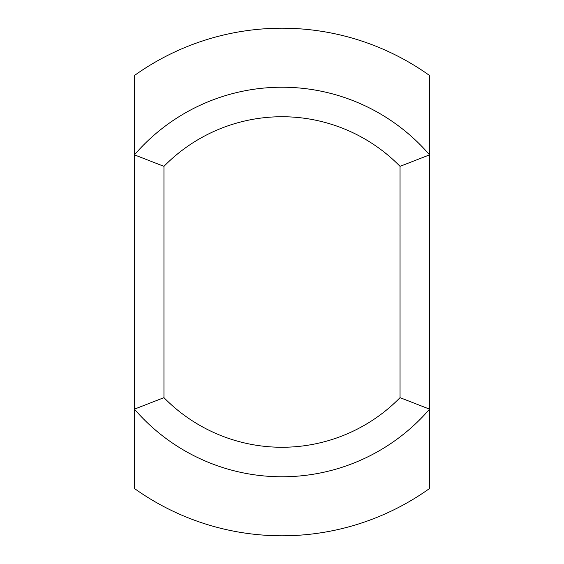 <?xml version="1.0" encoding="UTF-8"?>
<svg xmlns="http://www.w3.org/2000/svg" width="564" height="564" viewBox="0 0 564 564"><rect width="100%" height="100%" fill="white"/><g stroke="black" fill="none" stroke-linecap="round" stroke-linejoin="round"><path stroke-width="0.85" d="M163.955 166.338L134.443 154.86L134.443 75.505A253.8 253.8 0 0 1 429.556 75.505L429.556 154.86A194.777 194.777 0 0 0 134.443 154.86L134.443 409.14A194.777 194.777 0 0 0 429.556 409.14L429.556 154.86L400.045 166.338L400.045 397.662L429.556 409.14L429.556 488.494A253.8 253.8 0 0 1 134.443 488.494L134.443 409.14L163.955 397.662L163.955 166.338A165.266 165.266 0 0 1 400.045 166.338M400.045 397.662A165.266 165.266 0 0 1 163.955 397.662"/></g></svg>
